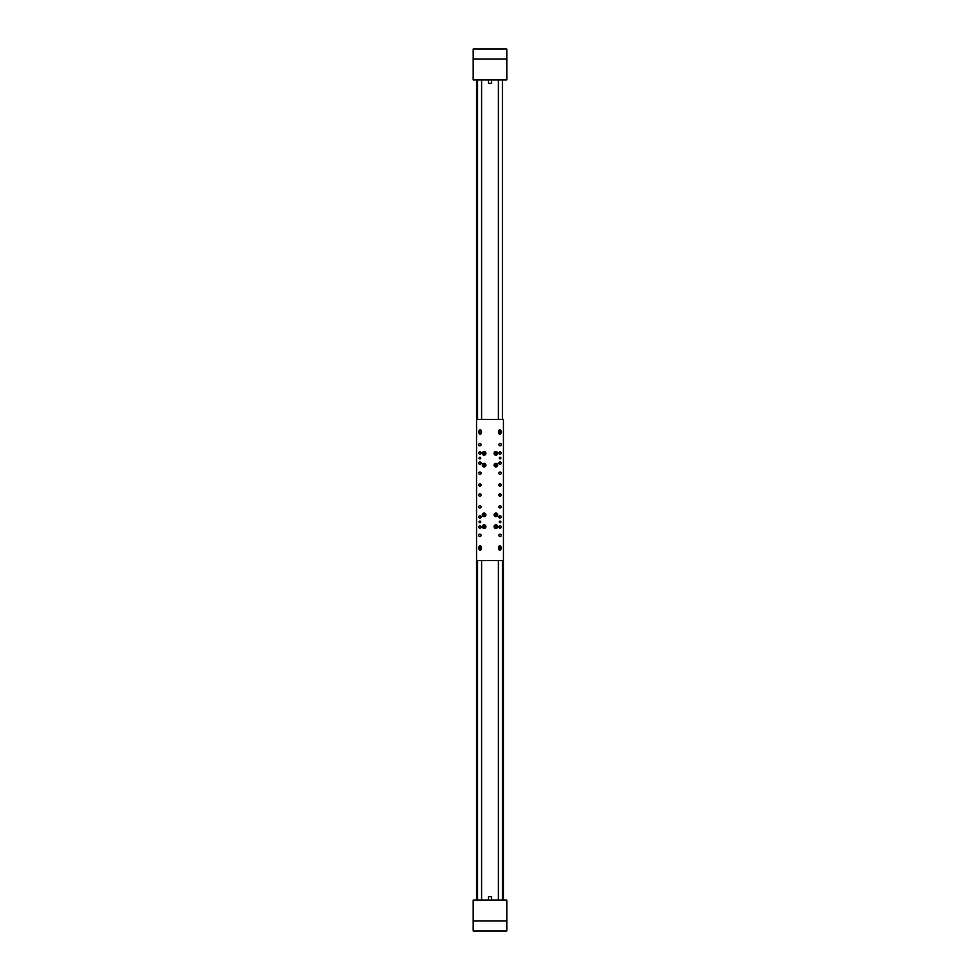 <?xml version="1.0" encoding="UTF-8"?>
<svg xmlns="http://www.w3.org/2000/svg" width="980" height="980" viewBox="0 0 980 980"><rect width="100%" height="100%" fill="white"/><g stroke="black" fill="none" stroke-linecap="round" stroke-linejoin="round"><path stroke-width="1.47" d="M476.55 900.081L476.55 79.919M476.55 419.416L503.451 419.416L503.451 900.081L503.451 560.585L503.451 900.081L503.451 560.585L503.451 900.081L503.451 560.585L476.55 560.585M473.193 49L506.807 49L506.807 79.919L473.193 79.919L473.193 49M488.371 79.919L488.371 83.288L491.629 83.288L491.629 79.919M506.807 931L473.193 931L473.193 900.081L506.807 900.081L506.807 931M491.629 900.081L491.629 896.712L488.371 896.712L488.371 900.081M479.918 457.231A0.845 0.845 0 0 0 479.073 458.064A0.845 0.845 0 0 0 479.918 458.91A0.845 0.845 0 0 0 480.751 458.064A0.845 0.845 0 0 0 479.918 457.231M500.082 521.091A0.845 0.845 0 0 0 499.249 521.936A0.845 0.845 0 0 0 500.082 522.769A0.845 0.845 0 0 0 500.927 521.936A0.845 0.845 0 0 0 500.082 521.091M479.918 521.091A0.845 0.845 0 0 0 479.073 521.936A0.845 0.845 0 0 0 479.918 522.769A0.845 0.845 0 0 0 480.751 521.936A0.845 0.845 0 0 0 479.918 521.091M500.082 457.231A0.845 0.845 0 0 0 499.249 458.064A0.845 0.845 0 0 0 500.082 458.91A0.845 0.845 0 0 0 500.927 458.064A0.845 0.845 0 0 0 500.082 457.231M499.751 434.116A1.262 1.262 0 0 0 501.013 432.854L501.013 431.176A1.262 1.262 0 0 0 499.751 429.914A1.262 1.262 0 0 0 498.489 431.176L498.489 432.854A1.262 1.262 0 0 0 499.751 434.116M480.249 434.116A1.262 1.262 0 0 0 481.511 432.854L481.511 431.176A1.262 1.262 0 0 0 480.249 429.914A1.262 1.262 0 0 0 478.987 431.176L478.987 432.854A1.262 1.262 0 0 0 480.249 434.116M480.249 550.086A1.262 1.262 0 0 0 481.511 548.825L481.511 547.146A1.262 1.262 0 0 0 480.249 545.885A1.262 1.262 0 0 0 478.987 547.146L478.987 548.825A1.262 1.262 0 0 0 480.249 550.086M499.751 550.086A1.262 1.262 0 0 0 501.013 548.825L501.013 547.146A1.262 1.262 0 0 0 499.751 545.885A1.262 1.262 0 0 0 498.489 547.146L498.489 548.825A1.262 1.262 0 0 0 499.751 550.086M500.082 505.631A1.176 1.176 0 0 0 498.906 506.807A1.176 1.176 0 0 0 500.082 507.983A1.176 1.176 0 0 0 501.258 506.807A1.176 1.176 0 0 0 500.082 505.631M479.918 493.871A1.176 1.176 0 0 0 478.742 495.047A1.176 1.176 0 0 0 479.918 496.223A1.176 1.176 0 0 0 481.094 495.047A1.176 1.176 0 0 0 479.918 493.871M500.082 493.871A1.176 1.176 0 0 0 498.906 495.047A1.176 1.176 0 0 0 500.082 496.223A1.176 1.176 0 0 0 501.258 495.047A1.176 1.176 0 0 0 500.082 493.871M500.082 443.45A1.176 1.176 0 0 0 498.906 444.626A1.176 1.176 0 0 0 500.082 445.802A1.176 1.176 0 0 0 501.258 444.626A1.176 1.176 0 0 0 500.082 443.45M500.082 525.795A1.176 1.176 0 0 0 498.906 526.971A1.176 1.176 0 0 0 500.082 528.147A1.176 1.176 0 0 0 501.258 526.971A1.176 1.176 0 0 0 500.082 525.795M479.918 515.713A1.176 1.176 0 0 0 478.742 516.889A1.176 1.176 0 0 0 479.918 518.065A1.176 1.176 0 0 0 481.094 516.889A1.176 1.176 0 0 0 479.918 515.713M500.082 515.713A1.176 1.176 0 0 0 498.906 516.889A1.176 1.176 0 0 0 500.082 518.065A1.176 1.176 0 0 0 501.258 516.889A1.176 1.176 0 0 0 500.082 515.713M479.918 505.631A1.176 1.176 0 0 0 478.742 506.807A1.176 1.176 0 0 0 479.918 507.983A1.176 1.176 0 0 0 481.094 506.807A1.176 1.176 0 0 0 479.918 505.631M500.082 451.854A1.176 1.176 0 0 0 498.906 453.03A1.176 1.176 0 0 0 500.082 454.205A1.176 1.176 0 0 0 501.258 453.03A1.176 1.176 0 0 0 500.082 451.854M500.082 461.935A1.176 1.176 0 0 0 498.906 463.111A1.176 1.176 0 0 0 500.082 464.287A1.176 1.176 0 0 0 501.258 463.111A1.176 1.176 0 0 0 500.082 461.935M500.082 472.017A1.176 1.176 0 0 0 498.906 473.193A1.176 1.176 0 0 0 500.082 474.369A1.176 1.176 0 0 0 501.258 473.193A1.176 1.176 0 0 0 500.082 472.017M500.082 483.777A1.176 1.176 0 0 0 498.906 484.953A1.176 1.176 0 0 0 500.082 486.129A1.176 1.176 0 0 0 501.258 484.953A1.176 1.176 0 0 0 500.082 483.777M479.918 483.777A1.176 1.176 0 0 0 478.742 484.953A1.176 1.176 0 0 0 479.918 486.129A1.176 1.176 0 0 0 481.094 484.953A1.176 1.176 0 0 0 479.918 483.777M479.918 472.017A1.176 1.176 0 0 0 478.742 473.193A1.176 1.176 0 0 0 479.918 474.369A1.176 1.176 0 0 0 481.094 473.193A1.176 1.176 0 0 0 479.918 472.017M479.918 461.935A1.176 1.176 0 0 0 478.742 463.111A1.176 1.176 0 0 0 479.918 464.287A1.176 1.176 0 0 0 481.094 463.111A1.176 1.176 0 0 0 479.918 461.935M479.918 451.854A1.176 1.176 0 0 0 478.742 453.03A1.176 1.176 0 0 0 479.918 454.205A1.176 1.176 0 0 0 481.094 453.03A1.176 1.176 0 0 0 479.918 451.854M479.918 525.795A1.176 1.176 0 0 0 478.742 526.971A1.176 1.176 0 0 0 479.918 528.147A1.176 1.176 0 0 0 481.094 526.971A1.176 1.176 0 0 0 479.918 525.795M479.918 534.198A1.176 1.176 0 0 0 478.742 535.374A1.176 1.176 0 0 0 479.918 536.55A1.176 1.176 0 0 0 481.094 535.374A1.176 1.176 0 0 0 479.918 534.198M500.082 534.198A1.176 1.176 0 0 0 498.906 535.374A1.176 1.176 0 0 0 500.082 536.55A1.176 1.176 0 0 0 501.258 535.374A1.176 1.176 0 0 0 500.082 534.198M479.918 443.45A1.176 1.176 0 0 0 478.742 444.626A1.176 1.176 0 0 0 479.918 445.802A1.176 1.176 0 0 0 481.094 444.626A1.176 1.176 0 0 0 479.918 443.45M484.12 513.067A1.801 1.801 0 0 0 482.307 514.868A1.801 1.801 0 0 0 484.12 516.681A1.801 1.801 0 0 0 485.921 514.868A1.801 1.801 0 0 0 484.12 513.067M484.12 463.32A1.801 1.801 0 0 0 482.307 465.132A1.801 1.801 0 0 0 484.12 466.933A1.801 1.801 0 0 0 485.921 465.132A1.801 1.801 0 0 0 484.12 463.32M495.88 463.32A1.801 1.801 0 0 0 494.079 465.132A1.801 1.801 0 0 0 495.88 466.933A1.801 1.801 0 0 0 497.693 465.132A1.801 1.801 0 0 0 495.88 463.32M495.88 451.56A1.801 1.801 0 0 0 494.079 453.36A1.801 1.801 0 0 0 495.88 455.173A1.801 1.801 0 0 0 497.693 453.36A1.801 1.801 0 0 0 495.88 451.56M495.88 513.067A1.801 1.801 0 0 0 494.079 514.868A1.801 1.801 0 0 0 495.88 516.681A1.801 1.801 0 0 0 497.693 514.868A1.801 1.801 0 0 0 495.88 513.067M484.12 524.827A1.801 1.801 0 0 0 482.307 526.64A1.801 1.801 0 0 0 484.12 528.441A1.801 1.801 0 0 0 485.921 526.64A1.801 1.801 0 0 0 484.12 524.827M495.88 524.827A1.801 1.801 0 0 0 494.079 526.64A1.801 1.801 0 0 0 495.88 528.441A1.801 1.801 0 0 0 497.693 526.64A1.801 1.801 0 0 0 495.88 524.827M484.12 451.56A1.801 1.801 0 0 0 482.307 453.36A1.801 1.801 0 0 0 484.12 455.173A1.801 1.801 0 0 0 485.921 453.36A1.801 1.801 0 0 0 484.12 451.56M479.502 432.082L479.502 432.854A0.76 0.76 0 0 0 480.249 433.613A0.76 0.76 0 0 0 481.009 432.854L481.009 432.082M498.992 432.082L498.992 432.854A0.76 0.76 0 0 0 499.751 433.613A0.76 0.76 0 0 0 500.498 432.854L500.498 432.082M481.009 547.918L481.009 547.146A0.76 0.76 0 0 0 480.249 546.387A0.76 0.76 0 0 0 479.502 547.146L479.502 547.918M500.498 547.918L500.498 547.146A0.76 0.76 0 0 0 499.751 546.387A0.76 0.76 0 0 0 498.992 547.146L498.992 547.918M495.072 528.11A1.678 1.678 0 0 1 494.41 525.819A1.678 1.678 0 0 1 496.701 525.17A1.678 1.678 0 0 1 497.35 527.461A1.678 1.678 0 0 1 495.072 528.11A1.678 1.678 0 0 0 497.35 527.461A1.678 1.678 0 0 0 496.701 525.17M495.415 527.485L496.382 527.473L496.358 525.795L495.378 525.807L495.415 527.485L495.88 526.64L494.912 526.652M496.358 525.795L495.88 526.64L495.378 525.807M496.382 527.473L495.88 526.64L496.848 526.628M485.749 526.248A1.678 1.678 0 0 1 484.512 528.269A1.678 1.678 0 0 1 482.479 527.032A1.678 1.678 0 0 1 483.728 524.998A1.678 1.678 0 0 1 485.749 526.248A1.678 1.678 0 0 0 483.728 524.998A1.678 1.678 0 0 0 482.479 527.032M485.063 526.407L483.446 525.929L483.838 527.571L485.063 526.407L484.12 526.64L484.782 527.338M483.177 526.86L484.12 526.64L483.838 527.571M484.39 525.709L484.12 526.64L483.446 525.929M485.749 514.488A1.678 1.678 0 0 1 484.512 516.509A1.678 1.678 0 0 1 482.479 515.26A1.678 1.678 0 0 1 483.728 513.238A1.678 1.678 0 0 1 485.749 514.488A1.678 1.678 0 0 0 483.728 513.238A1.678 1.678 0 0 0 482.479 515.26M485.063 514.647L483.446 514.169L483.838 515.798L485.063 514.647L484.12 514.868L484.782 515.578M483.177 515.1L484.12 514.868L483.838 515.798M484.39 513.949L484.12 514.868L483.446 514.169M496.885 516.215A1.678 1.678 0 0 1 494.533 515.884A1.678 1.678 0 0 1 494.876 513.532A1.678 1.678 0 0 1 497.228 513.863A1.678 1.678 0 0 1 496.885 516.215A1.678 1.678 0 0 0 497.228 513.863A1.678 1.678 0 0 0 494.876 513.532M496.468 515.652L496.26 513.986L494.925 514.99L496.468 515.652L495.88 514.868L495.5 515.762M495.304 514.096L495.88 514.868L494.925 514.99M496.848 514.757L495.88 514.868L496.26 513.986M485.749 464.741A1.678 1.678 0 0 1 484.512 466.762A1.678 1.678 0 0 1 482.479 465.512A1.678 1.678 0 0 1 483.728 463.491A1.678 1.678 0 0 1 485.749 464.741A1.678 1.678 0 0 0 483.728 463.491A1.678 1.678 0 0 0 482.479 465.512M485.063 464.9L483.446 464.422L483.838 466.051L485.063 464.9L484.12 465.132L484.782 465.831M483.177 465.353L484.12 465.132L483.838 466.051M484.39 464.202L484.12 465.132L483.446 464.422M497.522 464.741A1.678 1.678 0 0 1 496.272 466.762A1.678 1.678 0 0 1 494.251 465.512A1.678 1.678 0 0 1 495.488 463.491A1.678 1.678 0 0 1 497.522 464.741A1.678 1.678 0 0 0 495.488 463.491A1.678 1.678 0 0 0 494.251 465.512M496.823 464.9L495.219 464.422L494.937 465.353L496.554 465.831L496.823 464.9L495.88 465.132L496.554 465.831M494.937 465.353L495.88 465.132L495.611 466.051M496.162 464.202L495.88 465.132L495.219 464.422M497.522 452.968A1.678 1.678 0 0 1 496.272 455.002A1.678 1.678 0 0 1 494.251 453.752A1.678 1.678 0 0 1 495.488 451.731A1.678 1.678 0 0 1 497.522 452.968A1.678 1.678 0 0 0 495.488 451.731A1.678 1.678 0 0 0 494.251 453.752M496.823 453.14L496.162 452.429L494.937 453.593L496.554 454.071L496.823 453.14L495.88 453.36L496.554 454.071M494.937 453.593L495.88 453.36L495.611 454.291M496.162 452.429L495.88 453.36L495.219 452.662M485.749 452.968A1.678 1.678 0 0 1 484.512 455.002A1.678 1.678 0 0 1 482.479 453.752A1.678 1.678 0 0 1 483.728 451.731A1.678 1.678 0 0 1 485.749 452.968A1.678 1.678 0 0 0 483.728 451.731A1.678 1.678 0 0 0 482.479 453.752M485.063 453.14L483.446 452.662L483.838 454.291L485.063 453.14L484.12 453.36L484.782 454.071M483.177 453.593L484.12 453.36L483.838 454.291M484.39 452.429L484.12 453.36L483.446 452.662M479.612 549.805A1.176 1.176 0 0 1 479.269 548.175A1.176 1.176 0 0 1 480.898 547.832A1.176 1.176 0 0 1 481.241 549.462A1.176 1.176 0 0 1 479.612 549.805A1.176 1.176 0 0 0 481.241 549.462A1.176 1.176 0 0 0 480.898 547.832M479.992 549.229L480.739 548.849L479.771 548.8M499.102 549.805A1.176 1.176 0 0 1 498.759 548.175A1.176 1.176 0 0 1 500.388 547.832A1.176 1.176 0 0 1 500.731 549.462A1.176 1.176 0 0 1 499.102 549.805A1.176 1.176 0 0 0 500.731 549.462A1.176 1.176 0 0 0 500.388 547.832M499.482 549.229L500.229 548.849L499.261 548.8M499.102 432.168A1.176 1.176 0 0 1 498.759 430.538A1.176 1.176 0 0 1 500.388 430.196A1.176 1.176 0 0 1 500.731 431.825A1.176 1.176 0 0 1 499.102 432.168A1.176 1.176 0 0 0 500.731 431.825A1.176 1.176 0 0 0 500.388 430.196M499.482 431.58L500.229 431.2L499.261 431.151M479.612 432.168A1.176 1.176 0 0 1 479.269 430.538A1.176 1.176 0 0 1 480.898 430.196A1.176 1.176 0 0 1 481.241 431.825A1.176 1.176 0 0 1 479.612 432.168A1.176 1.176 0 0 0 481.241 431.825A1.176 1.176 0 0 0 480.898 430.196M479.992 431.58L480.739 431.2L479.771 431.151M498.404 560.585L498.404 900.081M481.596 560.585L481.596 900.081M481.596 419.416L481.596 79.919M498.404 419.416L498.404 79.919M502.434 900.081L502.434 560.585M502.434 419.416L502.434 79.919M477.566 900.081L477.566 560.585M477.566 419.416L477.566 79.919M473.193 59.082L506.807 59.082M506.807 920.918L473.193 920.918M496.664 525.243A1.593 1.593 0 0 0 494.484 525.868A1.593 1.593 0 0 0 495.108 528.036A1.593 1.593 0 0 0 497.277 527.412A1.593 1.593 0 0 0 496.664 525.243M482.564 527.007A1.593 1.593 0 0 0 484.488 528.196A1.593 1.593 0 0 0 485.676 526.26A1.593 1.593 0 0 0 483.74 525.084A1.593 1.593 0 0 0 482.564 527.007M482.564 515.247A1.593 1.593 0 0 0 484.488 516.423A1.593 1.593 0 0 0 485.676 514.5A1.593 1.593 0 0 0 483.74 513.324A1.593 1.593 0 0 0 482.564 515.247M494.925 513.594A1.593 1.593 0 0 0 494.606 515.835A1.593 1.593 0 0 0 496.836 516.154A1.593 1.593 0 0 0 497.166 513.912A1.593 1.593 0 0 0 494.925 513.594M482.564 465.5A1.593 1.593 0 0 0 484.488 466.676A1.593 1.593 0 0 0 485.676 464.753A1.593 1.593 0 0 0 483.74 463.577A1.593 1.593 0 0 0 482.564 465.5M494.324 465.5A1.593 1.593 0 0 0 496.26 466.676A1.593 1.593 0 0 0 497.436 464.753A1.593 1.593 0 0 0 495.513 463.577A1.593 1.593 0 0 0 494.324 465.5M494.324 453.74A1.593 1.593 0 0 0 496.26 454.916A1.593 1.593 0 0 0 497.436 452.993A1.593 1.593 0 0 0 495.513 451.805A1.593 1.593 0 0 0 494.324 453.74M482.564 453.74A1.593 1.593 0 0 0 484.488 454.916A1.593 1.593 0 0 0 485.676 452.993A1.593 1.593 0 0 0 483.74 451.805A1.593 1.593 0 0 0 482.564 453.74M480.849 547.906A1.09 1.09 0 0 0 479.343 548.224A1.09 1.09 0 0 0 479.649 549.731A1.09 1.09 0 0 0 481.168 549.425A1.09 1.09 0 0 0 480.849 547.906M500.351 547.906A1.09 1.09 0 0 0 498.832 548.224A1.09 1.09 0 0 0 499.151 549.731A1.09 1.09 0 0 0 500.658 549.425A1.09 1.09 0 0 0 500.351 547.906M500.351 430.269A1.09 1.09 0 0 0 498.832 430.575A1.09 1.09 0 0 0 499.151 432.094A1.09 1.09 0 0 0 500.658 431.776A1.09 1.09 0 0 0 500.351 430.269M480.849 430.269A1.09 1.09 0 0 0 479.343 430.575A1.09 1.09 0 0 0 479.649 432.094A1.09 1.09 0 0 0 481.168 431.776A1.09 1.09 0 0 0 480.849 430.269"/></g></svg>
